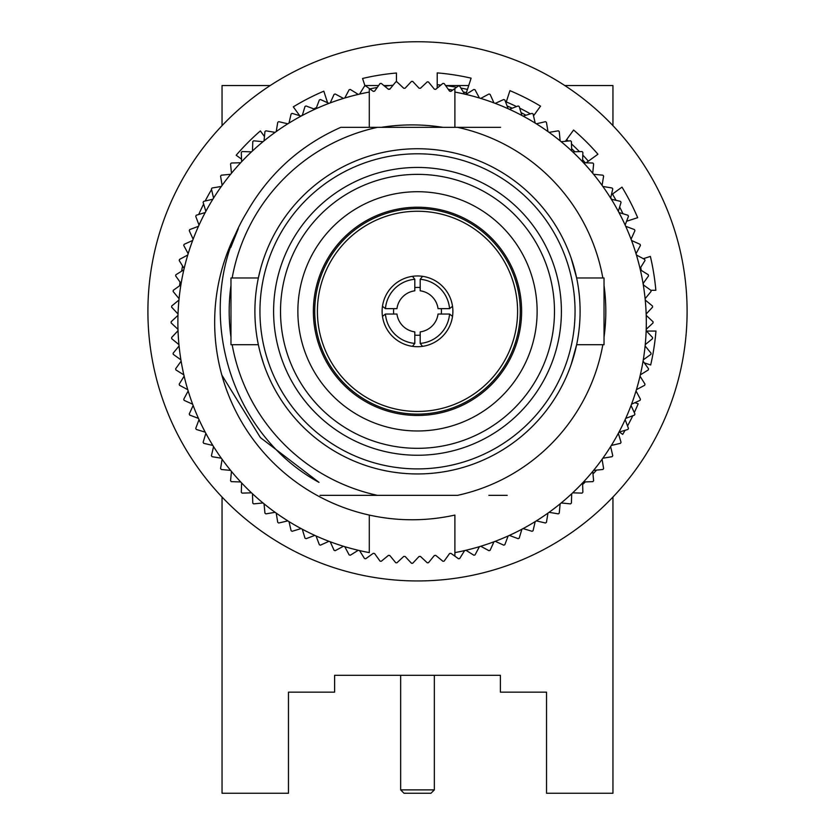 <?xml version="1.0" encoding="UTF-8"?>
<svg xmlns="http://www.w3.org/2000/svg" width="835" height="835" viewBox="0 0 835 835"><rect width="100%" height="100%" fill="white"/><g stroke="black" fill="none" stroke-linecap="round" stroke-linejoin="round"><path stroke-width="1.25" d="M507.21 495.343L488.851 495.343M346.149 495.343L457.57 495.343A188.313 188.313 0 0 0 602.839 344.709M232.161 344.709A188.313 188.313 0 0 0 377.43 495.343L320.066 495.343M221.839 375.072L260.405 437.613L319.001 482.359C226.087 431.737 191.591 303.241 246.492 212.841C268.588 173.962 300.015 145.467 340.774 127.348L377.43 127.348A188.313 188.313 0 0 0 232.161 277.982M602.839 277.982A188.313 188.313 0 0 0 457.57 127.348L377.43 127.348M457.57 127.348L500.572 127.348M230.971 285.476A188.313 188.313 0 0 0 230.971 337.225M604.029 337.225A188.313 188.313 0 0 0 604.029 285.476M417.5 148.745A162.595 162.595 0 0 1 558.312 392.648A162.595 162.595 0 0 1 276.688 392.648A162.595 162.595 0 0 1 417.5 148.745M571.213 258.328L576.641 277.982L604.029 277.982L604.029 344.709L576.641 344.709L571.213 364.363M258.359 277.982L230.971 277.982L230.971 344.709L258.359 344.709M417.5 191.716A119.635 119.635 0 0 1 521.103 371.168A119.635 119.635 0 0 1 313.897 371.168A119.635 119.635 0 0 1 417.5 191.716M417.5 174.358A136.992 136.992 0 0 1 536.133 379.841A136.992 136.992 0 0 1 298.867 379.841A136.992 136.992 0 0 1 417.5 174.358M417.5 167.449A143.902 143.902 0 0 1 542.124 383.296A143.902 143.902 0 0 1 292.876 383.296A143.902 143.902 0 0 1 417.5 167.449M417.5 153.797A157.544 157.544 0 0 1 553.939 390.122A157.544 157.544 0 0 1 281.061 390.122A157.544 157.544 0 0 1 417.5 153.797M612.953 497.034L612.953 793.25L546.539 793.25L546.539 692.152L500.395 692.152L500.395 675.306L334.605 675.306L334.605 692.152L288.461 692.152L288.461 793.25L222.047 793.25L222.047 497.034M334.605 675.306L500.395 675.306L334.605 675.306M222.047 125.657L222.047 85.556L270.185 85.556M364.864 85.556L378.599 85.556M383.881 85.556L389.861 85.556M445.577 85.556L468.717 85.556M564.815 85.556L612.953 85.556L612.953 125.657M612.953 194.983L612.953 193.71M417.5 207.216A104.135 104.135 0 0 1 507.68 363.413A104.135 104.135 0 0 1 327.32 363.413A104.135 104.135 0 0 1 417.5 207.216M437.216 84.732A227.475 227.475 0 0 1 440.88 85.076M445.629 85.619A227.475 227.475 0 0 1 456.63 87.268M460.868 88.051A227.475 227.475 0 0 1 467.464 89.428M506.281 101.912A227.475 227.475 0 0 1 516.552 106.577M519.683 108.112A227.475 227.475 0 0 1 530.413 113.873M566.652 139.602A227.475 227.475 0 0 1 568.27 141.021M571.484 143.912A227.475 227.475 0 0 1 579.469 151.636M582.799 155.08A227.475 227.475 0 0 1 588.362 161.176M612.42 194.096A227.475 227.475 0 0 1 616.042 200.327M619.643 207.028A227.475 227.475 0 0 1 622.962 213.739M640.696 267.44A227.475 227.475 0 0 1 641.249 270.383M643.232 283.284A227.475 227.475 0 0 1 643.441 284.965M300.882 116.044A227.475 227.475 0 0 1 302.374 115.157M313.783 108.894A227.475 227.475 0 0 1 316.496 107.527M369.863 88.917A227.475 227.475 0 0 1 377.243 87.466M384.726 86.245A227.475 227.475 0 0 1 393.087 85.191M448.311 89.376A224.104 224.104 0 0 1 452.768 90.034M463.3 91.975A224.104 224.104 0 0 1 466.41 92.643M507.085 105.93A224.104 224.104 0 0 1 512.179 108.226M521.04 112.6A224.104 224.104 0 0 1 525.946 115.23M571.631 148.661A224.104 224.104 0 0 1 574.856 151.782M582.642 159.85A224.104 224.104 0 0 1 585.283 162.783M610.698 197.791A224.104 224.104 0 0 1 611.575 199.283M388.265 89.157A224.104 224.104 0 0 1 390.018 88.938M260.541 268.88L258.349 277.982M260.52 353.716L263.787 364.363M230.763 247.504L238.33 228.623M417.5 208.562A102.788 102.788 0 0 1 506.511 362.734A102.788 102.788 0 0 1 328.489 362.734A102.788 102.788 0 0 1 417.5 208.562M417.5 211.255A100.085 100.085 0 0 1 504.183 361.388A100.085 100.085 0 0 1 330.817 361.388A100.085 100.085 0 0 1 417.5 211.255M400.654 675.306L400.654 789.879L434.346 789.879L434.346 675.306M420.193 335.117A23.923 23.923 0 0 1 414.807 335.117M393.723 314.043A23.923 23.923 0 0 1 393.723 308.647M414.807 287.574A23.923 23.923 0 0 1 420.193 287.574M441.277 308.647A23.923 23.923 0 0 1 441.277 314.043M422.552 346.368L420.193 343.404L420.193 331.881A20.718 20.718 0 0 0 438.041 314.043L449.564 314.043L452.518 316.402A35.383 35.383 0 0 1 382.482 316.402A35.383 35.383 0 0 1 422.552 276.322A35.383 35.383 0 0 1 452.518 306.288L449.564 308.647L438.041 308.647A20.718 20.718 0 0 0 420.193 290.81L420.193 279.287L422.552 276.322M412.448 346.368L414.807 343.404L414.807 331.881A20.718 20.718 0 0 1 396.959 314.043L385.436 314.043L382.482 316.402M452.518 306.288A35.383 35.383 0 0 1 452.518 316.402M396.959 308.647L385.436 308.647A32.168 32.168 0 0 1 414.807 279.287L414.807 290.81A20.718 20.718 0 0 0 396.959 308.647M449.564 314.043A32.168 32.168 0 0 1 420.193 343.404M420.193 279.287A32.168 32.168 0 0 1 449.564 308.647M385.436 308.647L382.482 306.288M412.448 276.322L414.807 279.287M414.807 343.404A32.168 32.168 0 0 1 385.436 314.043M400.654 789.879L404.025 793.25L430.975 793.25L434.346 789.879M264.455 136.533L260.374 130.907A239.269 239.269 0 0 0 236.18 155.237L241.524 159.12M327.581 102.747L323.813 91.182A239.269 239.269 0 0 0 293.294 106.849L299.713 115.679M396.437 81.893L396.437 73.01A239.269 239.269 0 0 0 362.567 78.469L365.02 86.036M465.846 94.376L471.117 78.166A239.269 239.269 0 0 0 437.216 72.895L437.216 88.093M533.513 115.835L540.548 106.149A239.269 239.269 0 0 0 509.934 90.66L505.958 102.914M586.107 162.815L597.943 154.214A239.269 239.269 0 0 0 573.603 130.02L565.41 141.303M626.584 221.265L637.669 217.664A239.269 239.269 0 0 0 622.002 187.134L611.387 194.847M650.872 290.288L655.84 290.288A239.269 239.269 0 0 0 650.371 256.408L643.347 258.693M644.317 362.901L650.684 364.968A239.269 239.269 0 0 0 655.955 331.057L646.52 331.057M634.287 412.594A239.269 239.269 0 0 0 638.191 403.785L634.861 402.7M619.413 432.019L622.701 434.398A239.269 239.269 0 0 0 625.102 430.296M627.534 425.944A239.269 239.269 0 0 0 632.805 415.726M582.621 484.498A239.269 239.269 0 0 0 585.314 481.899M592.965 474.009A239.269 239.269 0 0 0 596.503 470.115M687.101 311.351A269.601 269.601 0 0 0 282.7 77.874A269.601 269.601 0 0 0 282.7 544.827A269.601 269.601 0 0 0 687.101 311.351M182.573 265.968A239.269 239.269 0 0 0 181.623 271.187M180.036 282.011A239.269 239.269 0 0 0 179.598 285.779M211.558 189.545A239.269 239.269 0 0 0 205.191 201.016M203.636 204.053A239.269 239.269 0 0 0 198.709 214.501M465.93 550.275A234.207 234.207 0 0 0 479.436 546.664L475.021 554.931A240.95 240.95 0 0 1 473.883 555.233L465.93 550.275A234.207 234.207 0 0 1 464.615 550.589A234.207 234.207 0 0 1 454.887 552.613L454.887 556.173L458.519 558.772A240.95 240.95 0 0 0 459.678 558.542L464.615 550.589M181.122 361.158A234.207 234.207 0 0 0 183.846 374.863L175.882 369.926A240.95 240.95 0 0 1 175.653 368.767L181.122 361.158A234.207 234.207 0 0 1 178.94 344.625A234.207 234.207 0 0 1 178.032 330.681A234.207 234.207 0 0 1 177.98 329.324A234.207 234.207 0 0 1 177.98 315.348A234.207 234.207 0 0 1 178.032 314.002A234.207 234.207 0 0 1 178.94 300.057A234.207 234.207 0 0 1 183.846 269.809A234.207 234.207 0 0 1 184.149 268.494A234.207 234.207 0 0 1 187.771 254.999A234.207 234.207 0 0 1 188.167 253.704A234.207 234.207 0 0 1 192.655 240.47A234.207 234.207 0 0 1 193.135 239.207A234.207 234.207 0 0 1 198.48 226.295A234.207 234.207 0 0 1 199.033 225.064A234.207 234.207 0 0 1 212.841 199.231A234.207 234.207 0 0 1 213.562 198.083A234.207 234.207 0 0 1 230.617 174.275A234.207 234.207 0 0 1 231.472 173.242A234.207 234.207 0 0 1 240.689 162.731A234.207 234.207 0 0 1 241.607 161.739A234.207 234.207 0 0 1 251.492 151.855A234.207 234.207 0 0 1 252.483 150.937A234.207 234.207 0 0 1 275.122 132.358A234.207 234.207 0 0 1 276.218 131.565A234.207 234.207 0 0 1 314.816 109.281A234.207 234.207 0 0 1 316.048 108.727A234.207 234.207 0 0 1 328.959 103.373A234.207 234.207 0 0 1 330.222 102.903A234.207 234.207 0 0 1 343.456 98.405A234.207 234.207 0 0 1 344.751 98.019A234.207 234.207 0 0 1 369.289 92.069L369.289 127.348M184.149 376.178A234.207 234.207 0 0 0 187.771 389.684L179.504 385.269A240.95 240.95 0 0 1 179.201 384.131L184.149 376.178A234.207 234.207 0 0 1 183.846 374.863M316.048 535.955A234.207 234.207 0 0 0 328.959 541.299L320.431 545.172A240.95 240.95 0 0 1 319.346 544.723L316.048 535.955A234.207 234.207 0 0 1 314.816 535.392A234.207 234.207 0 0 1 288.983 521.593A234.207 234.207 0 0 1 287.845 520.873A234.207 234.207 0 0 1 213.562 446.589A234.207 234.207 0 0 1 212.841 445.452A234.207 234.207 0 0 1 199.033 419.619A234.207 234.207 0 0 1 198.48 418.387A234.207 234.207 0 0 1 193.135 405.476A234.207 234.207 0 0 1 192.655 404.213A234.207 234.207 0 0 1 188.167 390.978A234.207 234.207 0 0 1 187.771 389.684M625.707 418.387A234.207 234.207 0 0 0 631.051 405.476L634.924 414.003A240.95 240.95 0 0 1 634.475 415.089L625.707 418.387A234.207 234.207 0 0 1 625.144 419.619A234.207 234.207 0 0 1 611.345 445.452A234.207 234.207 0 0 1 610.625 446.589A234.207 234.207 0 0 1 583.498 481.952A234.207 234.207 0 0 1 582.569 482.933A234.207 234.207 0 0 1 572.685 492.817A234.207 234.207 0 0 1 571.704 493.746A234.207 234.207 0 0 1 536.341 520.873A234.207 234.207 0 0 1 535.204 521.593A234.207 234.207 0 0 1 509.371 535.392A234.207 234.207 0 0 1 508.139 535.955A234.207 234.207 0 0 1 495.228 541.299A234.207 234.207 0 0 1 493.965 541.779A234.207 234.207 0 0 1 480.73 546.267A234.207 234.207 0 0 1 479.436 546.664M631.531 404.213A234.207 234.207 0 0 0 636.019 390.978L640.445 399.234A240.95 240.95 0 0 1 640.069 400.351L631.531 404.213A234.207 234.207 0 0 1 631.051 405.476M645.111 298.711A234.207 234.207 0 0 0 643.284 284.85L650.903 290.309A240.95 240.95 0 0 1 651.06 291.478L645.111 298.711A234.207 234.207 0 0 1 645.246 300.057A234.207 234.207 0 0 1 645.246 344.625A234.207 234.207 0 0 1 640.341 374.863A234.207 234.207 0 0 1 640.028 376.178A234.207 234.207 0 0 1 636.416 389.684A234.207 234.207 0 0 1 636.019 390.978M643.065 283.524A234.207 234.207 0 0 0 640.341 269.809L648.294 274.757A240.95 240.95 0 0 1 648.534 275.915L643.065 283.524A234.207 234.207 0 0 1 643.284 284.85M640.028 268.494A234.207 234.207 0 0 0 636.416 254.999L644.683 259.414A240.95 240.95 0 0 1 644.985 260.541L640.028 268.494A234.207 234.207 0 0 1 640.341 269.809M636.019 253.704A234.207 234.207 0 0 0 631.531 240.47L640.069 244.331A240.95 240.95 0 0 1 640.445 245.448L636.019 253.704A234.207 234.207 0 0 1 636.416 254.999M631.051 239.207A234.207 234.207 0 0 0 625.707 226.295L634.475 229.583A240.95 240.95 0 0 1 634.924 230.679L631.051 239.207A234.207 234.207 0 0 1 631.531 240.47M625.144 225.064A234.207 234.207 0 0 0 618.965 212.528L627.93 215.242A240.95 240.95 0 0 1 628.452 216.296L625.144 225.064A234.207 234.207 0 0 1 625.707 226.295M618.328 211.338A234.207 234.207 0 0 0 611.345 199.231L620.468 201.35A240.95 240.95 0 0 1 621.052 202.373L618.328 211.338A234.207 234.207 0 0 1 618.965 212.528M610.625 198.083A234.207 234.207 0 0 0 602.86 186.466L612.107 187.99A240.95 240.95 0 0 1 612.765 188.96L610.625 198.083A234.207 234.207 0 0 1 611.345 199.231M602.077 185.37A234.207 234.207 0 0 0 593.57 174.275L602.891 175.193A240.95 240.95 0 0 1 603.611 176.122L602.077 185.37A234.207 234.207 0 0 1 602.86 186.466M592.714 173.242A234.207 234.207 0 0 0 583.498 162.731L592.86 163.023A240.95 240.95 0 0 1 593.633 163.91L592.714 173.242A234.207 234.207 0 0 1 593.57 174.275M582.569 161.739A234.207 234.207 0 0 0 572.685 151.855L582.058 151.542A240.95 240.95 0 0 1 582.882 152.377L582.569 161.739A234.207 234.207 0 0 1 583.498 162.731M571.704 150.937A234.207 234.207 0 0 0 561.193 141.72L570.524 140.791A240.95 240.95 0 0 1 571.401 141.574L571.704 150.937A234.207 234.207 0 0 1 572.685 151.855M560.149 140.864A234.207 234.207 0 0 0 549.065 132.358L558.312 130.824A240.95 240.95 0 0 1 559.241 131.544L560.149 140.864A234.207 234.207 0 0 1 561.193 141.72M547.969 131.565A234.207 234.207 0 0 0 536.341 123.799L545.464 121.67A240.95 240.95 0 0 1 546.445 122.328L547.969 131.565A234.207 234.207 0 0 1 549.065 132.358M535.204 123.089A234.207 234.207 0 0 0 523.096 116.107L532.062 113.372A240.95 240.95 0 0 1 533.074 113.967L535.204 123.089A234.207 234.207 0 0 1 536.341 123.799M369.289 515.07A197.425 197.425 0 0 0 454.887 515.07L454.887 556.173L450.91 553.313A234.207 234.207 0 0 1 449.574 553.532L444.126 561.151A240.95 240.95 0 0 1 442.957 561.308L435.724 555.359A234.207 234.207 0 0 1 434.377 555.494L428.438 562.738A240.95 240.95 0 0 1 427.259 562.811L420.433 556.402A234.207 234.207 0 0 1 419.086 556.444L412.678 563.291A240.95 240.95 0 0 1 411.509 563.291L405.1 556.444A234.207 234.207 0 0 1 403.754 556.402L396.917 562.811A240.95 240.95 0 0 1 395.748 562.738L389.809 555.494A234.207 234.207 0 0 1 388.463 555.359L381.23 561.308A240.95 240.95 0 0 1 380.061 561.151L374.602 553.532A234.207 234.207 0 0 1 373.276 553.313L365.667 558.772A240.95 240.95 0 0 1 364.509 558.542L359.561 550.589A234.207 234.207 0 0 0 369.289 552.613L369.289 515.07A197.425 197.425 0 0 1 238.34 228.592M328.959 541.299A234.207 234.207 0 0 0 330.222 541.779A234.207 234.207 0 0 0 343.456 546.267A234.207 234.207 0 0 0 344.751 546.664A234.207 234.207 0 0 0 358.257 550.275A234.207 234.207 0 0 0 359.561 550.589M464.615 94.094L459.678 86.13A240.95 240.95 0 0 0 458.519 85.901L454.887 88.51L454.887 92.069A234.207 234.207 0 0 1 464.615 94.094A234.207 234.207 0 0 1 465.93 94.397A234.207 234.207 0 0 1 479.436 98.019A234.207 234.207 0 0 1 480.73 98.405A234.207 234.207 0 0 1 493.965 102.903A234.207 234.207 0 0 1 495.228 103.373A234.207 234.207 0 0 1 508.139 108.727A234.207 234.207 0 0 1 509.371 109.281A234.207 234.207 0 0 1 523.096 116.107M359.561 94.094L364.509 86.13A240.95 240.95 0 0 1 365.667 85.901L369.289 88.51L369.289 92.069L369.289 88.51L373.276 91.37A234.207 234.207 0 0 1 374.602 91.151L380.061 83.531A240.95 240.95 0 0 1 381.23 83.375L388.463 89.324A234.207 234.207 0 0 1 389.809 89.188L395.748 81.945A240.95 240.95 0 0 1 396.917 81.861L403.754 88.28A234.207 234.207 0 0 1 405.1 88.228L411.509 81.392A240.95 240.95 0 0 1 412.678 81.392L419.086 88.228A234.207 234.207 0 0 1 420.433 88.28L427.259 81.861A240.95 240.95 0 0 1 428.438 81.945L434.377 89.188A234.207 234.207 0 0 1 435.724 89.324L442.957 83.375A240.95 240.95 0 0 1 444.126 83.531L449.574 91.151A234.207 234.207 0 0 1 450.91 91.37L454.887 88.51L454.887 127.348M184.149 268.494L179.201 260.541A240.95 240.95 0 0 1 179.504 259.414L187.771 254.999M188.167 253.704L183.742 245.448A240.95 240.95 0 0 1 184.118 244.331L192.655 240.47M193.135 239.207L189.253 230.679A240.95 240.95 0 0 1 189.712 229.583L198.48 226.295M199.033 225.064L195.734 216.296A240.95 240.95 0 0 1 196.246 215.242L205.222 212.528M205.859 211.338L203.124 202.373A240.95 240.95 0 0 1 203.719 201.35L212.841 199.231M213.562 198.083L211.422 188.96A240.95 240.95 0 0 1 212.08 187.99L221.327 186.466M222.11 185.37L220.576 176.122A240.95 240.95 0 0 1 221.296 175.193L230.617 174.275M231.472 173.242L230.543 163.91A240.95 240.95 0 0 1 231.326 163.023L240.689 162.731M241.607 161.739L241.294 152.377A240.95 240.95 0 0 1 242.129 151.542L251.492 151.855M252.483 150.937L252.775 141.574A240.95 240.95 0 0 1 253.663 140.791L262.994 141.72M264.037 140.864L264.945 131.544A240.95 240.95 0 0 1 265.874 130.824L275.122 132.358M276.218 131.565L277.742 122.328A240.95 240.95 0 0 1 278.713 121.67L287.845 123.799M288.983 123.089L291.112 113.967A240.95 240.95 0 0 1 292.125 113.372L301.091 116.107M302.28 115.47L304.994 106.494A240.95 240.95 0 0 1 306.048 105.972L314.816 109.281M316.048 108.727L319.346 99.96A240.95 240.95 0 0 1 320.431 99.501L328.959 103.373M344.751 98.019L349.166 89.752A240.95 240.95 0 0 1 350.303 89.449L358.257 94.397M330.222 102.903L334.083 94.365A240.95 240.95 0 0 1 335.2 93.99L343.456 98.405M181.122 283.524L175.653 275.915A240.95 240.95 0 0 1 175.882 274.757L183.846 269.809M179.076 298.711L173.127 291.478A240.95 240.95 0 0 1 173.283 290.309L180.903 284.85M178.032 314.002L171.624 307.165A240.95 240.95 0 0 1 171.697 305.996L178.94 300.057M177.98 329.324L171.144 322.926A240.95 240.95 0 0 1 171.144 321.746L177.98 315.348M443.009 127.348A197.425 197.425 0 0 0 381.177 127.348M465.93 94.397L473.883 89.449A240.95 240.95 0 0 1 475.021 89.752L479.436 98.019M480.73 98.405L488.986 93.99A240.95 240.95 0 0 1 490.103 94.365L493.965 102.903M509.371 109.281L518.138 105.972A240.95 240.95 0 0 1 519.193 106.494L521.906 115.47M495.228 103.373L503.755 99.501A240.95 240.95 0 0 1 504.841 99.96L508.139 108.727M645.246 300.057L652.49 305.996A240.95 240.95 0 0 1 652.563 307.165L646.154 314.002M646.196 315.348L653.043 321.746A240.95 240.95 0 0 1 653.043 322.926L646.196 329.324M646.154 330.681L652.563 337.507A240.95 240.95 0 0 1 652.49 338.686L645.246 344.625M645.111 345.972L651.06 353.205A240.95 240.95 0 0 1 650.903 354.374L643.284 359.822M640.028 376.178L644.985 384.131A240.95 240.95 0 0 1 644.683 385.269L636.416 389.684M643.065 361.158L648.534 368.767A240.95 240.95 0 0 1 648.294 369.926L640.341 374.863M314.816 535.392L306.048 538.7A240.95 240.95 0 0 1 304.994 538.178L302.28 529.213M301.091 528.576L292.125 531.3A240.95 240.95 0 0 1 291.112 530.716L288.983 521.593M287.845 520.873L278.713 523.013A240.95 240.95 0 0 1 277.742 522.355L276.218 513.107M275.122 512.325L265.874 513.859A240.95 240.95 0 0 1 264.945 513.139L264.037 503.818M262.994 502.962L253.663 503.881A240.95 240.95 0 0 1 252.775 503.108L252.483 493.746M251.492 492.817L242.129 493.13A240.95 240.95 0 0 1 241.294 492.306L241.607 482.933M240.689 481.952L231.326 481.649A240.95 240.95 0 0 1 230.543 480.772L231.472 471.441M230.617 470.397L221.296 469.489A240.95 240.95 0 0 1 220.576 468.55L222.11 459.313M221.327 458.217L212.08 456.693A240.95 240.95 0 0 1 211.422 455.712L213.562 446.589M212.841 445.452L203.719 443.322A240.95 240.95 0 0 1 203.124 442.31L205.859 433.344M205.222 432.154L196.246 429.44A240.95 240.95 0 0 1 195.734 428.386L199.033 419.619M192.655 404.213L184.118 400.351A240.95 240.95 0 0 1 183.742 399.234L188.167 390.978M198.48 418.387L189.712 415.089A240.95 240.95 0 0 1 189.253 414.003L193.135 405.476M343.456 546.267L335.2 550.693A240.95 240.95 0 0 1 334.083 550.317L330.222 541.779M358.257 550.275L350.303 555.233A240.95 240.95 0 0 1 349.166 554.931L344.751 546.664M493.965 541.779L490.103 550.317A240.95 240.95 0 0 1 488.986 550.693L480.73 546.267M508.139 535.955L504.841 544.723A240.95 240.95 0 0 1 503.755 545.172L495.228 541.299M521.906 529.213L519.193 538.178A240.95 240.95 0 0 1 518.138 538.7L509.371 535.392M535.204 521.593L533.074 530.716A240.95 240.95 0 0 1 532.062 531.3L523.096 528.576M547.969 513.107L546.445 522.355A240.95 240.95 0 0 1 545.464 523.013L536.341 520.873M560.149 503.818L559.241 513.139A240.95 240.95 0 0 1 558.312 513.859L549.065 512.325M571.704 493.746L571.401 503.108A240.95 240.95 0 0 1 570.524 503.881L561.193 502.962M582.569 482.933L582.882 492.306A240.95 240.95 0 0 1 582.058 493.13L572.685 492.817M592.714 471.441L593.633 480.772A240.95 240.95 0 0 1 592.86 481.649L583.498 481.952M602.077 459.313L603.611 468.55A240.95 240.95 0 0 1 602.891 469.489L593.57 470.397M610.625 446.589L612.765 455.712A240.95 240.95 0 0 1 612.107 456.693L602.86 458.217M618.328 433.344L621.052 442.31A240.95 240.95 0 0 1 620.468 443.322L611.345 445.452M625.144 419.619L628.452 428.386A240.95 240.95 0 0 1 627.93 429.44L618.965 432.154M180.903 359.822L173.283 354.374A240.95 240.95 0 0 1 173.127 353.205L179.076 345.972M178.94 344.625L171.697 338.686A240.95 240.95 0 0 1 171.624 337.507L178.032 330.681"/></g></svg>
